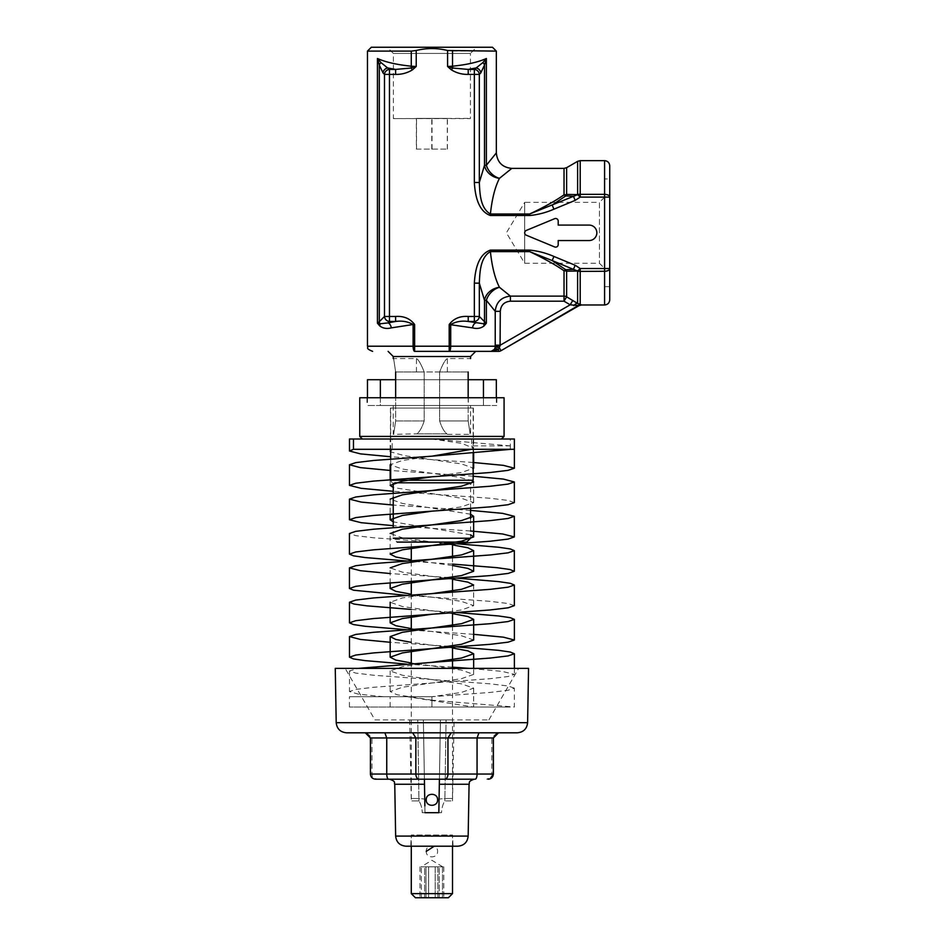 <?xml version="1.0" encoding="UTF-8"?>
<svg xmlns="http://www.w3.org/2000/svg" width="945" height="945" viewBox="0 0 945 945"><rect width="100%" height="100%" fill="white"/><g stroke="black" fill="none" stroke-linecap="round" stroke-linejoin="round"><path stroke-width="0.71" stroke-dasharray="4.72 3.54" d="M468.165 371.987L439.626 371.987L439.626 420.95C441.752 427.494 444.185 431.794 446.926 433.838L416.887 433.838C419.627 431.794 422.061 427.506 424.199 420.95L424.199 371.987L439.626 371.987C442.815 363.943 445.402 359.466 447.375 358.58C445.414 359.443 442.839 363.919 439.626 371.987C442.815 363.943 445.402 359.466 447.375 358.58C445.414 359.443 442.839 363.919 439.626 371.987L424.199 371.987C420.997 363.943 418.411 359.466 416.45 358.58C418.399 359.443 420.986 363.919 424.199 371.987C420.997 363.943 418.411 359.466 416.45 358.58C418.399 359.443 420.986 363.919 424.199 371.987L416.45 371.987L424.199 371.987L424.199 420.95C422.061 427.494 419.627 431.794 416.887 433.838L446.926 433.838C444.185 431.794 441.752 427.506 439.626 420.95L439.626 371.987L468.165 371.987L468.354 405.488L395.459 405.488L468.165 405.488L468.165 397.762M416.379 149.109L447.434 149.109L416.379 149.109L416.379 118.385L447.434 118.385L416.379 118.385M416.509 149.109L416.509 118.385M431.782 149.109L431.782 118.385M447.434 149.109L447.434 118.385M447.304 149.109L447.304 118.385M432.03 149.109L432.03 118.385M439.413 779.2L424.399 779.2L423.372 719.913L440.453 719.913L409.705 719.913L423.372 719.913L424.99 812.7L438.834 812.7L440.453 719.913L454.108 719.913L440.453 719.913L439.071 799.045L440.453 719.913L439.413 779.2L474.225 779.2L424.399 779.2L423.372 719.913L424.872 805.943M496.338 379.713L380.362 379.713L380.362 405.488L367.475 405.488L496.338 405.488L483.45 405.488L483.45 397.762M468.165 420.95L468.165 405.488L468.165 420.95C470.787 438.244 470.787 438.244 468.165 420.95C470.787 438.244 470.787 438.244 468.165 420.95L439.626 420.95L468.165 420.95M395.648 371.987L424.199 371.987L395.648 371.987C393.037 354.706 393.037 354.706 395.648 371.987L395.648 420.95C393.037 438.244 393.037 438.244 395.648 420.95C393.037 438.244 393.037 438.244 395.648 420.95L395.648 397.762M471.614 439L471.614 445.863L510.3 445.863L510.347 449.3L510.347 439L392.199 439L392.199 449.3L471.614 449.3L473.469 448.107L471.614 449.3L514.009 449.3M473.646 688.149L473.646 707.037L407.366 696.725L383.457 696.725L431.912 696.725L490.136 692.437L507.997 690.287L514.352 688.149L514.352 707.037L431.912 700.162L431.912 696.725L431.912 707.037L349.437 707.037L510.3 707.037L431.912 707.037L431.912 696.725L461.384 692.437L473.646 688.149L461.455 683.849L402.381 675.238L390.179 670.938L402.428 666.65L431.912 662.362M452.525 647.998L411.288 642.352M452.525 613.636L402.428 606.525L390.179 602.237L402.369 597.937L431.912 593.637M452.525 579.273L402.428 572.162L390.167 567.874L390.167 582.793M452.525 544.911L402.393 537.788L390.155 533.5L390.155 554.113M470.563 514.198L402.357 503.425L390.167 499.114L390.167 514.068M472.783 480.851L458.29 477.107L402.369 469.051L390.179 464.751L402.428 460.463L431.912 456.175M514.352 688.149L508.138 685.999L490.278 683.849L373.57 675.238L355.674 673.088L349.485 670.938L358.45 668.375M457.392 646.9L390.179 642.281M457.38 612.537L411.288 609.43M457.38 578.163L390.167 573.544M457.38 543.8L373.606 537.788L355.781 535.65L349.437 533.5M470.563 510.394L393.25 505.055M473.15 476.221L390.179 470.456M407.366 696.725L431.912 696.725L431.912 707.037L431.912 700.162L396.983 694.74L390.179 691.563L402.428 687.263L461.408 678.687L473.658 674.399L461.443 670.099L411.288 662.977M473.658 640.013L461.396 635.725L411.288 628.602M431.912 614.25L461.455 609.95L473.646 605.639L461.384 601.351L411.288 594.24M452.525 565.535L411.288 559.877M470.563 534.811L393.25 521.864M431.912 511.162L461.384 506.874L473.646 502.586L461.455 498.275L393.25 487.502M431.912 476.8L461.396 472.512L473.658 468.212L461.455 463.912L404.755 455.738L390.675 451.864M392.199 449.3L353.477 449.3M383.457 696.725L358.391 694.138L349.485 691.563L355.769 689.413L373.665 687.263L490.183 678.687L508.02 676.537L514.375 674.399L502.244 671.387L469.322 668.375M452.525 667.182L406.433 664.075M473.658 634.331L406.433 629.713M514.352 605.639L508.008 603.501L490.136 601.351L406.433 595.35M452.525 564.082L406.433 560.987M470.563 531.007L393.25 525.668M514.34 502.586L508.15 500.437L490.266 498.275L393.25 491.305M473.15 462.483L390.675 456.754M510.3 445.863L431.912 439L353.477 439M514.304 449.3L510.347 449.3M471.614 445.863L473.469 448.107L461.455 443.299L431.912 439L501.5 439L362.325 439L431.912 439L390.167 439L390.179 451.013M473.658 453.269L473.469 448.107M510.347 439L514.375 439M431.912 696.725L349.437 696.725L431.912 696.725M496.739 397.762L366.955 397.762L496.739 397.762M359.75 397.762L504.075 397.762M473.327 439L390.415 439L473.327 439M359.75 436.413L504.075 436.413M473.327 408.063L390.415 408.063L473.327 408.063M496.739 405.488L366.955 405.488L496.739 405.488M380.362 397.762L380.362 405.488L483.45 405.488L483.45 379.713M394.726 482.812L471.661 482.812M396.203 482.812L470.563 482.812L396.203 482.812M395.648 379.713L468.165 379.713M380.362 379.713L367.475 379.713M392.163 482.812L390.675 480.237L473.15 480.237M393.817 408.063L473.15 408.063L393.817 408.063M604.587 197.198L599.425 202.348L599.425 263.277L599.425 202.348L524.688 202.348L524.688 263.277L524.688 202.348L506.39 232.813L524.688 263.277L599.425 263.277L604.587 268.427L604.587 197.198L604.587 268.427M604.587 286.678L604.587 178.948L604.587 286.678L609.738 286.678L609.738 178.948L604.587 178.948M572.764 300.415L570.189 304.81L577.856 305.778A5.15 4.063 96.6 0 1 580.195 304.692L566.622 296.813L564.035 301.195L570.189 304.81L500.295 345.161L499.243 347.559L501.039 350.678A5.15 5.15 0 0 1 498.464 351.363L498.464 349.378A5.15 2.811 -146.4 0 0 494.448 349.378L491.128 351.363L498.464 349.378L499.243 347.559A5.15 1.158 13.1 0 0 495.121 347.559L494.448 349.378M495.121 347.559L495.227 346.213L449.194 346.213L449.194 351.363L414.619 351.363L449.194 351.363A5.15 1.5 90 0 0 450.706 346.213L450.706 324.513L449.194 324.513C453.659 318.571 460.002 315.89 468.212 316.481L468.212 321.465L475.772 322.895L474.343 321.465L474.343 316.481L479.328 316.481L484.502 321.666A5.15 4.819 -45 0 1 483.899 323.792L475.772 322.895A5.15 3.201 -77.7 0 0 472.524 327.88L450.706 324.513C455.951 321.56 461.786 320.544 468.212 321.465L474.343 321.465A5.15 4.819 135 0 0 479.328 316.481L479.328 283.157C479.836 272.491 480.143 257.548 490.408 251.606C492.002 266.738 495.015 278.621 499.444 287.28L510.418 296.128L510.418 301.195L564.035 301.195L564.035 296.128L510.418 296.128C501.263 297.096 496.196 302.164 495.227 311.33L500.295 311.33L500.295 345.161L495.227 345.161L495.227 346.213L500.07 345.811M529.625 250.106C538.024 250.921 546.115 253.036 553.9 256.449L552.199 260.572L565.748 269.715A5.15 3.107 86.6 0 1 566.622 271.203L577.619 271.026L580.195 268.522L580.195 271.274A5.15 2.74 -1.9 0 1 577.631 270.967L573.45 269.372L565.748 269.715A5.15 2.079 -52.7 0 0 564.035 270.79C555.695 264.931 544.226 258.54 529.625 251.606L529.625 250.106L490.408 250.106C477.686 254.607 475.063 271.286 474.343 283.157L479.328 283.157L484.502 300.345L486.368 300.345A15.463 11.529 135 0 1 499.444 287.28A15.463 12.746 157 0 0 484.502 300.345L484.502 321.666L486.368 323.19L486.368 300.345L495.227 311.33L495.227 345.161M581.577 304.975L580.195 304.692L580.195 271.274L604.587 271.274L604.587 304.975M580.195 271.392A5.15 2.752 -0 0 1 577.619 271.026L577.619 303.451A5.15 2.339 124.2 0 0 573.769 305.672M609.738 299.825L609.738 178.948M609.738 165.8L609.738 197.103A5.15 2.752 0 0 0 604.587 194.351L604.587 197.103L580.195 197.103L577.631 194.658A5.15 2.74 -178.1 0 1 580.195 194.351L580.195 160.65M577.619 161.335L577.619 194.599A5.15 2.752 180 0 1 580.195 194.233M566.622 194.422L577.631 194.658L573.45 196.253L565.748 195.922A5.15 2.079 -127.3 0 1 564.035 194.835C555.695 200.694 544.226 207.097 529.625 214.019L552.199 205.053L553.9 209.188L575.162 200.375L573.45 196.253L552.199 205.053L565.748 195.922A5.15 3.107 93.4 0 0 566.622 194.422L566.622 167.69M553.9 209.188C546.139 212.59 538.048 214.704 529.625 215.519L490.408 215.519C477.697 211.018 475.051 194.304 474.343 182.468L479.328 182.468L484.502 165.28A15.463 12.746 23 0 0 499.444 178.345C495.015 187.004 492.002 198.887 490.408 214.019C480.178 208.124 479.824 193.111 479.328 182.468L479.328 74.395A5.15 4.819 45 0 0 474.343 69.422L475.772 67.993L468.212 69.422L452.797 68.028L447.587 66.493L452.537 66.197A5.15 1.642 84.8 0 0 452.797 68.028L451.403 69.871C456.565 73.025 462.164 74.537 468.212 74.395L468.212 69.422L474.343 69.422L474.343 74.395L479.328 74.395L480.757 72.966A5.15 4.819 45 0 0 475.772 67.993L482.741 62.677L486.368 58.495L484.502 65.075A5.15 3.591 15.1 0 0 482.741 62.677M389.47 69.422A5.15 4.819 -45 0 0 384.497 74.395L383.056 72.966A5.15 4.819 -45 0 1 388.041 67.993L381.083 62.677L377.445 58.495C385.69 62.181 396.971 64.744 411.276 66.197A5.15 1.642 95.2 0 1 411.028 68.028L416.225 66.493L411.276 66.197L411.276 51.113L416.225 50.498L416.225 66.493L412.41 69.871L411.028 68.028L395.612 69.422L388.041 67.993L389.47 69.422L389.47 74.395L384.497 74.395L384.497 316.481A5.15 4.819 -135 0 0 389.47 321.465L388.041 322.895L395.612 321.465C402.015 320.544 407.85 321.56 413.119 324.513L391.289 327.88A5.15 3.201 77.7 0 0 388.041 322.895L379.925 323.792A5.15 4.819 45 0 1 379.311 321.666L377.445 323.19L377.445 58.495L379.311 65.075L379.311 321.666L384.497 316.481L389.47 316.481L389.47 321.465L395.612 321.465L395.612 316.481L389.47 316.481L389.47 74.395L395.612 74.395L395.612 69.422L389.47 69.422M480.757 72.966L484.502 65.075L484.502 165.28L486.368 165.28A15.463 11.529 45 0 0 499.444 178.345L511.8 168.387M558.2 244.554A2.575 2.575 0 0 1 554.632 246.94L526.282 235.199A2.575 2.575 0 0 1 526.282 230.438L554.632 218.685A2.575 2.575 0 0 1 558.2 221.071L558.2 225.087L589.125 225.087A7.737 7.737 0 0 1 596.85 232.813A7.737 7.737 0 0 1 589.125 240.55L558.2 240.55L558.2 244.554A2.575 2.575 0 0 1 554.632 246.94L526.282 235.199A2.575 2.575 0 0 1 526.282 230.438L554.632 218.685A2.575 2.575 0 0 1 558.2 221.071L558.2 225.087L589.125 225.087A7.737 7.737 0 0 1 596.85 232.813A7.737 7.737 0 0 1 589.125 240.55L558.2 240.55L558.2 244.554A2.575 2.575 0 0 1 554.632 246.94L526.282 235.199A2.575 2.575 0 0 1 526.282 230.438L554.632 218.685A2.575 2.575 0 0 1 558.2 221.071L558.2 225.087L589.125 225.087A7.737 7.737 0 0 1 596.85 232.813A7.737 7.737 0 0 1 589.125 240.55L558.2 240.55L558.2 244.554M581.647 304.94A5.15 5.138 -120 0 0 579.072 305.625L579.072 305.625M483.899 323.792L486.368 323.19L484.088 325.907A5.15 3.662 -132.9 0 1 483.899 323.792M609.738 268.522A5.15 2.752 -0 0 1 604.587 271.274L604.587 197.103L609.738 197.103L609.738 268.522L580.195 268.522L575.162 265.25L573.45 269.372L529.625 251.606L490.408 251.606L490.408 250.106M604.587 160.65L604.587 194.351L580.195 194.351L580.195 197.103L575.162 200.375M379.725 325.907A5.15 3.662 132.9 0 0 379.925 323.792L377.445 323.19L379.725 325.907C382.902 328.376 386.753 329.025 391.289 327.88M381.083 62.677A5.15 3.591 -15.1 0 0 379.311 65.075L383.056 72.966M416.225 50.498C426.75 47.9 437.192 47.9 447.587 50.498L452.537 51.113L452.537 66.197C466.854 64.744 478.123 62.181 486.368 58.495L486.368 165.28L496.338 152.913M472.524 327.88C477.071 329.025 480.922 328.376 484.088 325.907L484.088 325.907M395.612 74.395C401.672 74.525 407.271 73.013 412.41 69.871M414.619 324.513L413.119 324.513L413.119 346.213L414.619 346.213L414.619 324.513C410.13 318.559 403.798 315.878 395.612 316.481M529.625 215.519L529.625 214.019L490.408 214.019L490.408 215.519M451.403 69.871L447.587 66.493L447.587 50.498M452.537 51.113L496.338 51.113M367.475 51.113L411.276 51.113M475.725 351.363L414.619 351.363A5.15 1.5 90 0 1 413.119 346.213L367.475 346.213M470.563 356.525L393.25 356.525M492.475 47.25L371.338 47.25M476.623 47.25L387.19 47.25L476.623 47.25L470.433 53.44L393.38 53.44L470.433 53.44L470.433 118.586L393.38 118.586L469.7 118.385M470.563 518.427L470.563 538.225L393.25 538.225L393.25 527.57M466.7 542.087L397.113 542.087L393.25 538.225M393.25 497.023L393.25 493.207M431.912 542.087L411.288 542.087L431.912 542.087M370.428 774.038L370.712 737.962L365.609 732.8L366.802 732.8L365.609 732.8L370.428 737.962L371.964 737.962L370.712 737.962L370.712 774.038A5.15 5.103 -90 0 0 375.803 779.2L375.803 779.2A5.15 5.103 90 0 1 370.712 774.038L386.753 774.038A5.15 1.89 -90 0 0 388.643 779.2L375.578 779.2M478.95 732.8L451.167 732.8L478.95 732.8L477.06 737.962L477.06 774.038L493.396 774.038L493.396 737.962L415.859 737.962L415.859 774.038A5.15 3.213 -90 0 0 419.072 779.2L388.643 779.2M419.072 779.2L475.17 779.2A5.15 1.89 -90 0 0 477.06 774.038L447.954 774.038A5.15 3.213 -90 0 1 444.752 779.2M490.006 778.881L488.01 779.2A5.15 5.103 -90 0 0 493.113 774.038L491.861 774.038L493.396 774.038L493.113 737.962L491.861 737.962L493.113 737.962L493.113 774.038A5.15 5.103 90 0 1 488.01 779.2M389.588 779.2L424.399 779.2L424.99 812.7L422.273 812.7L441.551 812.7L438.834 812.7L439.071 799.045L438.952 805.943M444.906 798.501L452.738 798.501L444.906 798.501L444.823 800.911L444.906 798.501L439.071 799.045L444.894 798.501L446.052 719.913L444.894 798.501M438.834 812.7L441.551 812.7C441.752 808.152 442.839 804.23 444.823 800.911L452.525 800.911L444.823 800.911C442.839 804.242 441.74 808.176 441.551 812.7L424.99 812.7M418.907 798.501L411.075 798.501L418.907 798.501L418.989 800.911L418.907 798.501L424.742 799.045L418.918 798.501L417.761 719.913L418.918 798.501M418.989 800.911L411.288 800.911L418.989 800.911C420.974 804.242 422.072 808.176 422.273 812.7C422.061 808.152 420.974 804.23 418.989 800.911M412.646 732.8L365.266 732.8L412.646 732.8L415.859 737.962L386.753 737.962L386.753 774.038L447.954 774.038L447.954 737.962L451.167 732.8M346.52 732.8L517.305 732.8M405.96 846.2L457.864 846.2M431.912 846.2L410.78 846.2L431.912 846.2M452.525 846.2L452.525 835.037L411.288 835.037L452.525 835.037L453.045 846.2M374.929 719.913L488.884 719.913L374.929 719.913L345.173 668.375L518.64 668.375L345.173 668.375M528.55 668.375L335.262 668.375M370.428 737.962L386.753 737.962L384.875 732.8M409.705 719.913L411.288 800.911L411.288 663.744M411.288 651.436L411.288 629.382M411.288 615.632L411.288 595.019M411.288 582.711L411.288 560.645M411.288 548.348L411.288 542.087M426.242 799.813C425.9 792.501 437.913 792.512 437.582 799.813C437.925 807.113 425.9 807.136 426.242 799.813M411.288 893.627L452.525 893.627M434.251 846.2L426.242 851.362C425.9 844.05 437.913 844.05 437.582 851.362C437.925 858.662 425.9 858.674 426.242 851.362M421.328 897.75L421.328 866.825L424.636 866.825L420.005 866.825L421.328 866.825L421.328 897.75L424.636 897.75L424.636 866.825L435.208 866.825L424.636 866.825L425.959 866.825L424.636 866.825L424.636 897.75L421.328 897.75M435.208 897.75L435.208 866.825L442.484 866.825L435.208 866.825L437.866 866.825L435.208 866.825L435.208 897.75L428.605 897.75L428.605 866.825L425.959 866.825L425.959 897.75L424.636 897.75L428.605 897.75L425.959 897.75L425.959 866.825L428.605 866.825L428.605 897.75L435.208 897.75M442.484 897.75L442.484 866.825L443.807 866.825L442.484 866.825L442.484 897.75L439.189 897.75L439.189 866.825L437.866 866.825L437.866 897.75L439.189 897.75L439.189 866.825L437.866 866.825L437.866 897.75L442.484 897.75M415.41 897.75L448.402 897.75M442.732 866.825L431.912 860.316L421.08 866.825M443.807 866.825L443.807 897.75M420.005 866.825L420.005 897.75M566.622 296.813A5.15 5.068 180 0 0 564.035 296.128L564.035 270.79A5.15 3.036 180 0 1 566.622 271.203L566.622 296.813M564.035 168.387L564.035 194.835M500.295 311.33C500.874 305.14 504.24 301.762 510.418 301.195M449.194 324.513L449.194 346.213L414.619 346.213L414.619 351.363M468.212 316.481L474.343 316.481L474.343 283.157M575.162 265.25L553.9 256.449M474.343 182.468L474.343 74.395L468.212 74.395M395.648 420.95L424.199 420.95L395.648 420.95M395.648 836.077L468.165 836.077M469.074 784.255L439.33 784.255M424.494 784.255L394.75 784.255M336.207 722.677L527.605 722.677M493.113 737.962L498.204 732.8L493.113 737.962M416.45 371.987L416.45 358.58L393.25 358.58M447.375 371.987L447.375 358.58L470.563 358.58M393.25 405.488L393.25 434.357L416.45 433.838M447.363 434.357L470.563 434.357L470.563 405.488M349.485 670.938L349.485 691.563M514.375 668.375L514.375 674.399M390.179 691.563L390.179 670.938M473.658 674.399L473.658 668.375M473.646 605.639L473.646 585.026M473.646 502.586L473.646 481.962M390.179 485.376L390.179 479.694M390.155 707.037L390.155 696.725M349.437 707.037L349.437 696.725M473.658 439L473.658 447.587M390.415 408.063L390.415 439M473.398 408.063L473.398 439M366.955 397.762L366.955 405.488M496.857 397.762L496.857 405.488M496.338 397.762L496.338 405.488M367.475 397.762L367.475 405.488M473.15 453.316L473.15 408.063M390.675 463.912L390.675 459.046M390.675 450.174L390.675 408.063M394.124 118.385L393.38 118.586L393.38 53.44L387.19 47.25M470.563 508.493L470.563 484.064M452.525 668.375L452.525 800.911L454.108 719.913M411.288 846.2L411.288 835.037L410.78 846.2M497.011 732.8L491.861 737.962L491.861 774.038C492.853 775.68 491.14 777.404 486.699 779.2M366.802 732.8L371.964 737.962L371.964 774.038C372.944 775.561 370.062 776.743 377.114 779.2M488.884 719.913L518.64 668.375M452.525 647.23L452.525 625.165M452.525 612.868L452.525 590.802M452.525 578.505L452.525 557.881M452.525 544.143L452.525 542.087"/><path stroke-width="1.42" d="M358.45 668.375L431.912 662.362L461.408 658.063L473.658 653.775L467.999 650.892L452.525 647.998M411.288 642.352L395.837 639.47L390.179 636.587L402.405 632.288L461.455 623.7L473.658 619.388L467.952 616.518L452.525 613.636M411.288 609.43L366.802 605.828L353.926 604.032L349.473 602.237L355.674 600.087L373.558 597.937L431.912 593.637L461.455 589.326L473.646 585.026L467.94 582.155L452.525 579.273M390.167 567.874L402.357 563.574L461.432 554.963L473.634 550.675L467.964 547.793L452.525 544.911M390.155 533.5L402.381 529.2L461.408 520.612L473.634 516.313L470.563 514.198M390.167 499.114L402.416 494.826L461.384 486.25L473.646 481.962L472.783 480.851M390.179 470.456L360.281 467.61L349.473 464.751L355.804 462.613L373.677 460.463L431.912 456.175L471.602 449.3M431.912 662.362L490.183 658.063L508.02 655.924L514.375 653.775L510.324 652.05L498.665 650.337L457.392 646.9M390.179 642.281L360.376 639.434L349.485 636.587L355.71 634.438L373.618 632.288L490.266 623.7L508.103 621.55L514.375 619.388L510.265 617.676L498.558 615.963L457.38 612.537M431.912 593.637L490.278 589.326L508.15 587.176L514.352 585.026L510.276 583.313L498.523 581.6L457.38 578.163M390.167 573.544L360.435 570.709L349.449 567.874L355.686 565.724L373.535 563.574L490.231 554.963L508.138 552.825L514.328 550.675L510.312 548.951L498.558 547.238L457.38 543.8M406.433 560.987L365.207 557.55L353.524 555.837L349.437 554.113L349.437 533.5L355.745 531.35L373.582 529.2L490.171 520.612L508.079 518.462L514.328 516.313L502.586 513.359L470.563 510.394M393.25 505.055L361.179 502.09L349.449 499.114L355.816 496.976L373.665 494.826L490.136 486.25L508.008 484.112L514.34 481.962L503.39 479.091L473.15 476.221M431.912 456.175L511.198 449.3M411.288 662.977L395.837 660.094L390.179 657.2L402.405 652.912L461.455 644.313L473.658 640.013L473.658 619.388M411.288 628.602L395.872 625.732L390.179 622.849L402.369 618.55L431.912 614.25L490.278 609.95L508.15 607.8L514.352 605.639L514.352 585.026M411.288 594.24L395.872 591.369L390.167 588.487L402.357 584.187L461.432 575.588L473.634 571.288L467.964 568.406L452.525 565.535M411.288 559.877L395.837 556.995L390.155 554.113L402.381 549.825L461.408 541.225L473.634 536.937L470.563 534.811M393.25 521.864L390.167 519.738L402.416 515.45L431.912 511.162L490.136 506.874L508.008 504.724L514.34 502.586L514.34 481.962M393.25 487.502L390.179 485.376L402.428 481.088L431.912 476.8L490.148 472.512L507.997 470.362L514.375 468.212L503.378 465.353L473.15 462.483M390.675 451.864L390.179 451.013L392.199 449.3M469.322 668.375L452.525 667.182M406.433 664.075L365.231 660.638L353.477 658.925L349.485 657.2L355.71 655.062L373.618 652.912L490.266 644.313L508.103 642.163L514.375 640.013L503.401 637.178L473.658 634.331M406.433 629.713L365.278 626.287L353.524 624.574L349.473 622.849L355.674 620.7L373.558 618.55L431.912 614.25M406.433 595.35L353.548 590.212L349.449 588.487L355.686 586.337L373.535 584.187L490.231 575.588L508.138 573.438L514.328 571.288L509.91 569.492L497.035 567.685L452.525 564.082M349.437 554.113L355.745 551.963L373.582 549.825L490.171 541.225L508.079 539.087L514.328 536.937L502.586 533.972L470.563 531.007M393.25 525.668L361.179 522.703L349.449 519.738L355.816 517.588L373.665 515.45L431.912 511.162M393.25 491.305L361.179 488.341L349.473 485.376L355.804 483.226L373.677 481.088L431.912 476.8M390.675 456.754L360.482 453.883L349.485 451.013L353.477 449.3L353.477 439L349.485 439L349.485 451.013M514.375 468.212L514.375 449.3L510.3 449.3M514.375 449.3L514.375 439L353.477 439M514.009 449.3L353.477 449.3M504.075 397.762L359.75 397.762L359.75 436.413L504.075 436.413L504.075 397.762M390.675 480.237L473.15 480.237L471.661 482.812L394.726 482.812M468.165 379.713L496.338 379.713L496.338 397.762M367.475 397.762L367.475 379.713L395.648 379.713M451.403 69.871C456.565 73.025 462.164 74.537 468.212 74.395L479.328 74.395A5.15 4.819 -135 0 0 474.343 69.422L474.343 182.468L479.328 182.468L479.328 74.395L480.757 72.966A5.15 4.819 -135 0 0 475.772 67.993L468.212 69.422L452.797 68.028L447.587 66.493L452.537 66.197A5.15 1.642 -95.2 0 0 452.797 68.028L451.403 69.871L447.587 66.493L447.587 50.498L496.338 51.113L496.338 152.913L486.368 165.28A15.463 11.529 -135 0 0 499.444 178.345C495.015 187.004 492.002 198.887 490.408 214.019C480.178 208.124 479.824 193.111 479.328 182.468L484.502 165.28A15.463 12.746 -157 0 0 499.444 178.345L511.8 168.387C502.409 167.466 497.259 162.304 496.338 152.913M565.748 195.922A5.15 2.079 52.7 0 1 564.035 194.835A5.15 3.036 180 0 0 566.622 194.422A5.15 3.107 -86.6 0 1 565.748 195.922L552.199 205.053L553.9 209.188C546.139 212.59 538.048 214.704 529.625 215.519L529.625 214.019C544.226 207.097 555.695 200.694 564.035 194.835A5.15 3.036 0 0 0 566.622 194.422L577.619 194.599A5.15 2.752 -0 0 1 580.195 194.233L580.195 197.103L577.631 194.658A5.15 2.74 1.9 0 1 580.195 194.351L604.587 194.351L604.587 160.65C607.718 160.957 609.43 162.67 609.738 165.8L609.738 197.103A5.15 2.752 180 0 0 604.587 194.351L604.587 197.103L580.195 197.103L575.162 200.375L573.45 196.253L565.748 195.922M572.764 300.415L570.189 304.81L579.072 305.625A5.15 5.138 60 0 1 581.647 304.94L577.619 303.451L566.622 296.813L566.622 271.203A5.15 3.036 0 0 0 564.035 270.79A5.15 2.079 127.3 0 1 565.748 269.715A5.15 3.107 -93.4 0 1 566.622 271.203L577.619 271.026L580.195 268.522L580.195 271.274A5.15 2.74 178.1 0 1 577.631 270.967L573.45 269.372L565.748 269.715L552.199 260.572L529.625 251.606L529.625 250.106C538.024 250.921 546.115 253.036 553.9 256.449L552.199 260.572L573.45 269.372L575.162 265.25L553.9 256.449M529.625 250.106L490.408 250.106L490.408 251.606C492.002 266.738 495.015 278.621 499.444 287.28A15.463 12.746 -23 0 0 484.502 300.345L479.328 283.157C479.836 272.491 480.143 257.548 490.408 251.606L529.625 251.606C544.226 258.54 555.695 264.931 564.035 270.79L564.035 301.195L566.622 296.813A5.15 5.068 0 0 0 564.035 296.128L510.418 296.128L510.418 301.195L564.035 301.195L570.189 304.81L500.295 345.161L495.227 345.161L495.227 346.213L500.07 345.811L500.295 311.33C500.874 305.14 504.24 301.762 510.418 301.195M379.725 325.907L377.445 323.19L379.925 323.792A5.15 3.662 -47.1 0 1 379.725 325.907C382.902 328.376 386.753 329.025 391.289 327.88A5.15 3.201 -102.3 0 0 388.041 322.895L379.925 323.792A5.15 4.819 -135 0 1 379.311 321.666L384.497 316.481L384.497 74.395L383.056 72.966A5.15 4.819 135 0 1 388.041 67.993L395.612 69.422L389.47 69.422A5.15 4.819 135 0 0 384.497 74.395L389.47 74.395L389.47 69.422L381.083 62.677A5.15 3.591 164.9 0 0 379.311 65.075L377.445 58.495C385.69 62.181 396.971 64.744 411.276 66.197A5.15 1.642 -84.8 0 1 411.028 68.028L395.612 69.422L395.612 74.395L389.47 74.395L389.47 316.481L384.497 316.481A5.15 4.819 45 0 0 389.47 321.465L388.041 322.895L395.612 321.465C402.015 320.544 407.85 321.56 413.119 324.513L414.619 324.513L414.619 346.213L413.119 346.213A5.15 1.5 -90 0 0 414.619 351.363L449.194 351.363A5.15 1.5 -90 0 0 450.706 346.213L495.227 346.213L495.121 347.559A5.15 1.158 -166.9 0 1 499.243 347.559L501.039 350.678L577.856 305.778A5.15 4.063 -83.4 0 1 580.195 304.692L580.195 271.392A5.15 2.752 180 0 1 577.619 271.026L577.619 303.451A5.15 2.339 -55.8 0 0 573.769 305.672M580.195 271.392L604.587 271.274A5.15 2.752 180 0 0 609.738 268.522L609.738 197.103L604.587 197.103L604.587 304.975C607.718 304.668 609.43 302.955 609.738 299.825L609.738 268.522L580.195 268.522L575.162 265.25M609.738 286.678L609.738 268.522M566.622 194.422L566.622 167.69L577.619 161.335L577.631 194.658L529.625 214.019L490.408 214.019L490.408 215.519C477.697 211.018 475.051 194.304 474.343 182.468M480.757 72.966L484.502 65.075L484.502 165.28L486.368 165.28L486.368 58.495L484.502 65.075A5.15 3.591 -164.9 0 0 482.741 62.677L486.368 58.495C478.123 62.181 466.854 64.744 452.537 66.197L452.537 51.113M482.741 62.677L474.343 69.422L468.212 69.422L468.212 74.395M579.072 305.625L501.039 350.678A5.15 5.15 0 0 1 498.464 351.363L498.464 349.378A5.15 2.811 33.6 0 0 494.448 349.378L491.128 351.363L449.194 351.363L449.194 346.213L450.706 346.213L450.706 324.513C455.951 321.56 461.786 320.544 468.212 321.465L474.343 321.465A5.15 4.819 -45 0 0 479.328 316.481L474.343 316.481L474.343 283.157L479.328 283.157L479.328 316.481L484.502 321.666A5.15 4.819 135 0 1 483.899 323.792L468.212 321.465L468.212 316.481L474.343 316.481L474.343 321.465L475.772 322.895A5.15 3.201 102.3 0 0 472.524 327.88L449.194 324.513L449.194 346.213L414.619 346.213L414.619 351.363M484.502 321.666L486.368 323.19L486.368 300.345L484.502 300.345L484.502 321.666M483.899 323.792L486.368 323.19L484.088 325.907A5.15 3.662 47.1 0 1 483.899 323.792M495.227 345.161L495.227 311.33L486.368 300.345A15.463 11.529 -45 0 1 499.444 287.28L510.418 296.128C501.263 297.096 496.196 302.164 495.227 311.33L500.295 311.33M581.647 304.94L579.001 305.672M381.083 62.677L377.445 58.495L377.445 323.19L379.311 321.666L379.311 65.075L383.056 72.966M395.612 74.395C401.672 74.525 407.271 73.013 412.41 69.871L411.028 68.028L416.225 66.493L411.276 66.197L411.276 51.113L367.475 51.113L367.475 346.213C368.81 347.795 364.794 348.197 372.625 351.363M395.612 316.481L395.612 321.465L389.47 321.465L389.47 316.481L395.612 316.481C403.798 315.878 410.13 318.559 414.619 324.513M412.41 69.871L416.225 66.493L416.225 50.498L411.276 51.113M558.2 244.554A2.575 2.575 0 0 1 554.632 246.94L526.282 235.199A2.575 2.575 0 0 1 526.282 230.438L554.632 218.685A2.575 2.575 0 0 1 558.2 221.071L558.2 225.087L589.125 225.087A7.737 7.737 0 0 1 596.85 232.813A7.737 7.737 0 0 1 589.125 240.55L558.2 240.55L558.2 244.554M472.524 327.88C477.071 329.025 480.922 328.376 484.088 325.907L484.088 325.907M393.25 358.58L393.25 356.525L470.563 356.525L475.725 351.363L491.128 351.363L498.464 349.378L500.07 345.811M367.475 346.213L413.119 346.213L413.119 324.513L391.289 327.88M416.225 50.498C426.715 47.9 437.169 47.9 447.587 50.498M495.121 347.559L494.448 349.378M491.128 351.363L498.464 351.363L491.128 351.363M393.25 356.525L388.1 351.363M468.165 371.987C470.787 354.706 470.787 354.706 468.165 371.987C470.787 354.706 470.787 354.706 468.165 371.987L468.165 397.762M395.648 397.762L395.648 371.987C393.037 354.706 393.037 354.706 395.648 371.987M367.475 51.113L371.338 47.25L492.475 47.25L496.338 51.113M393.25 538.225L470.563 538.225L466.7 542.087L397.113 542.087M393.25 527.57L393.25 497.023M393.25 493.207L393.25 483.273M384.875 732.8L386.753 737.962L386.753 774.038L370.428 774.038C370.723 777.168 372.448 778.893 375.578 779.2L419.072 779.2A5.15 3.213 -90 0 1 415.859 774.038L415.859 737.962L477.06 737.962L477.06 774.038L493.396 774.038L490.006 778.881M375.803 779.2L377.114 779.2L375.803 779.2M419.072 779.2L475.17 779.2A5.15 1.89 -90 0 0 477.06 774.038L386.753 774.038A5.15 1.89 -90 0 0 388.643 779.2M488.01 779.2L488.234 779.2C491.365 778.893 493.089 777.168 493.396 774.038L493.396 737.962L477.06 737.962L478.95 732.8M424.494 784.255L424.399 779.2L389.588 779.2C396.817 781.798 393.628 782.732 394.75 784.255L424.494 784.255L424.872 805.943M439.413 779.2L438.834 812.7L424.99 812.7M527.605 722.677C526.92 728.843 523.483 732.221 517.305 732.8L346.52 732.8C340.342 732.221 336.904 728.843 336.207 722.677L335.262 668.375L528.55 668.375L527.605 722.677L336.207 722.677M395.648 836.077L468.165 836.077C467.468 842.243 464.042 845.621 457.864 846.2L405.96 846.2C399.782 845.621 396.345 842.243 395.648 836.077L394.75 784.255M370.428 737.962L365.266 732.8L370.428 737.962L370.428 774.038L370.428 737.962L415.859 737.962L412.646 732.8M438.952 805.943L438.834 812.7M411.288 663.744L411.288 651.436M411.288 629.382L411.288 615.632M411.288 595.019L411.288 582.711M411.288 560.645L411.288 548.348M426.242 799.813C425.9 807.124 437.913 807.124 437.582 799.813C437.925 792.512 425.9 792.501 426.242 799.813M452.525 893.627L411.288 893.627L415.41 897.75L448.402 897.75L452.525 893.627L452.525 846.2M426.242 851.362L434.251 846.2M483.45 397.762L483.45 379.713M380.362 397.762L380.362 379.713M577.619 161.335L580.195 160.65L580.195 194.233M564.035 194.835L564.035 168.387L511.8 168.387M529.625 215.519L490.408 215.519M553.9 209.188L575.162 200.375M490.408 250.106C477.686 254.607 475.063 271.286 474.343 283.157M468.212 316.481C460.002 315.89 453.659 318.571 449.194 324.513M439.33 784.255L469.074 784.255C470.008 782.85 467.279 781.598 474.225 779.2M451.167 732.8L447.954 737.962L447.954 774.038A5.15 3.213 -90 0 1 444.752 779.2M514.375 653.775L514.375 668.375M349.485 636.587L349.485 657.2M514.375 619.388L514.375 640.013M349.473 602.237L349.473 622.849M349.449 567.874L349.449 588.487M514.328 550.675L514.328 571.288M514.328 516.313L514.328 536.937M349.449 499.114L349.449 519.738M349.473 464.751L349.473 485.376M473.658 668.375L473.658 653.775M390.179 657.2L390.179 636.587M390.179 622.849L390.179 602.237M390.167 588.487L390.167 582.793M473.634 571.288L473.634 550.675M473.634 536.937L473.634 516.313M390.167 519.738L390.167 514.068M390.179 479.694L390.179 464.751M473.658 468.212L473.658 453.269M501.5 439L504.075 436.413M362.325 439L359.75 436.413M473.15 480.237L473.15 453.316M390.675 479.658L390.675 463.912M390.675 459.046L390.675 450.174M566.622 167.69L564.035 168.387M604.587 304.975L581.577 304.975M604.587 160.65L580.195 160.65M470.563 358.58L470.563 356.525M470.563 518.427L470.563 508.493M470.563 484.064L470.563 482.812M468.165 836.077L469.074 784.255M370.428 774.038C370.723 777.168 372.448 778.893 375.578 779.2M493.396 737.962L498.547 732.8L493.396 737.962M452.525 668.375L452.525 647.23M452.525 625.165L452.525 612.868M452.525 590.802L452.525 578.505M452.525 557.881L452.525 544.143M411.288 893.627L411.288 846.2"/></g></svg>

